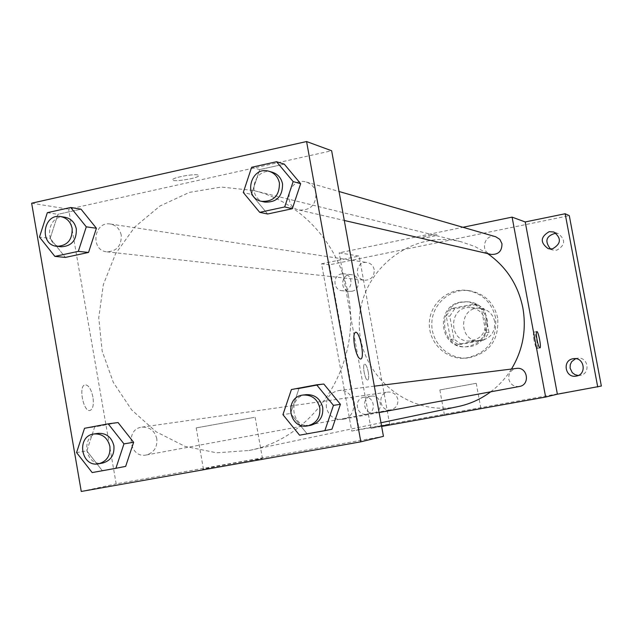 <?xml version="1.0" encoding="UTF-8"?>
<svg xmlns="http://www.w3.org/2000/svg" width="633" height="633" viewBox="0 0 633 633"><rect width="100%" height="100%" fill="white"/><g stroke="black" fill="none" stroke-linecap="round" stroke-linejoin="round"><path stroke-width="0.47" stroke-dasharray="3.17 2.37" d="M494.69 321.477C492.727 313.683 487.837 309.284 480.012 308.263C458.577 306.166 457.944 342.097 479.434 340.752C490.259 339.035 495.346 332.61 494.69 321.477M485.495 321.216C483.485 313.208 478.461 308.682 470.422 307.638C448.417 305.478 447.768 342.421 469.836 341.045C480.945 339.28 486.168 332.665 485.495 321.216M483.96 339.992L461.291 344.281L453.996 339.177L449.762 316.176L454.739 308.73L477.361 304.323L484.712 309.402L488.985 332.523L483.96 339.992L480.764 340.079L457.888 344.415L461.291 344.281M454.739 308.73L451.282 308.524L474.109 304.077L477.361 304.323M484.712 309.402L481.523 309.205L485.835 332.539L488.985 332.523M481.523 309.205L474.109 304.077M451.282 308.524L446.265 316.041L449.762 316.176M457.888 344.415L450.53 339.264L446.265 316.041M480.764 340.079L485.835 332.539M461.916 302.163L467.834 301.83C494.5 302.803 493.724 346.718 467.043 346.757C440.695 349.099 435.773 306.103 461.916 302.163M460.777 302.076C434.562 306.032 439.492 349.155 465.928 346.805C480.724 344.257 487.655 335.34 486.714 320.053C484.055 309.387 477.385 303.278 466.719 301.735L460.777 302.076M450.53 339.264L453.996 339.177M497.696 317.94C493.859 302.376 484.205 293.261 468.736 290.587C449.865 288.276 431.951 304.426 431.801 323.669C431.279 342.904 448.607 359.671 467.55 358.025C489.135 353.72 499.184 340.364 497.696 317.94M495.623 317.861C491.77 302.194 482.053 293.024 466.489 290.333C447.507 288.007 429.49 304.259 429.332 323.621C428.81 342.983 446.241 359.853 465.295 358.199C487.014 353.871 497.127 340.427 495.623 317.861M373.961 412.803L373.984 412.803C384.152 411.355 381.335 394.288 371.247 396.187C360.683 397.334 363.579 415.082 373.961 412.803M578.261 375.488L580.279 375.345C590.898 373.81 588.207 356.553 577.612 358.207L575.65 358.674M550.528 249.046L552.625 250.011L556.755 250.201C565.356 245.303 565.847 239.78 558.227 233.624L555.972 233.126M351.932 291.243C360.763 289.914 360.319 275.3 351.426 274.69C340.989 273.052 339.193 290.879 349.748 291.362L351.932 291.243M601.35 386.043L359.117 429.506L329.358 264.831L569.289 215.639M381.644 426.452L370.954 428.367L389.714 424.284L351.758 431.089L321.564 263.787L329.358 264.831M321.564 263.787L359.156 256.064L339.177 252.844L462.929 227.287M436.999 234.708C430.923 235.001 425.629 236.014 421.119 237.763C420.272 238.926 437.102 235.903 437.189 234.883L436.999 234.708C430.923 235.001 425.629 236.022 421.127 237.771C420.272 238.926 437.102 235.903 437.189 234.883L436.999 234.716M351.758 431.089L359.117 429.506M480.55 408.451L444.429 414.979L480.55 408.451M363.777 397.287L364.062 397.239C374.301 395.309 377.165 412.645 366.847 414.117L366.824 414.124C356.474 416.411 353.285 398.798 363.777 397.287M341.44 273.907L343.956 273.796C352.977 274.421 353.428 289.273 344.471 290.61L342.255 290.745C333.069 290.42 332.341 275.308 341.44 273.907M389.714 424.284L359.156 256.064M487.608 253.596L474.924 246.514L461.251 241.806C411.347 228.972 359.552 270.718 359.307 322.395C357.732 374.048 408.032 417.582 458.355 406.505M490.662 391.827C498.962 385.552 505.902 377.956 511.472 369.039M370.954 428.367L339.177 252.844M397.833 399.407C396.408 394.288 393.133 391.851 387.989 392.08C376.651 393.275 379.753 412.281 390.893 409.812C395.973 408.325 398.284 404.851 397.833 399.407M495.702 236.75C484.467 233.071 479.45 252.14 491.058 254.395M374.214 269.642C373.28 265.694 370.883 263.32 367.029 262.521C355.904 260.44 353.443 279.43 364.727 280.261C371.262 279.944 374.427 276.407 374.214 269.642M519.353 386.486C513.846 386.945 510.317 384.484 508.766 379.112C508.323 373.312 510.894 369.743 516.488 368.414M368.232 371.911C367.195 366.974 366.009 364.386 364.655 364.141C361.997 364.323 365.154 381.003 367.67 380.053C368.786 379.349 368.968 376.635 368.232 371.911C367.203 366.974 366.009 364.386 364.655 364.141C361.997 364.323 365.162 381.003 367.67 380.053C368.786 379.349 368.976 376.635 368.232 371.911M534.062 340.356C533.239 335.522 533.16 332.792 533.833 332.151C535.399 331.368 538.675 348.466 536.958 348.466C536.064 348.126 535.099 345.42 534.062 340.356M475.921 383.353L439.84 389.936L475.921 383.353M348.237 294.78C339.462 243.919 300.43 201.579 253.485 190.493L221.273 187.059L189.433 192.377L160.03 205.97L134.916 226.875L115.633 253.675L103.337 284.636L98.756 317.813L102.166 351.125L113.37 382.506L131.704 409.962L156.066 431.738L184.971 446.36L216.597 452.793L248.911 450.498C314.269 438.471 362.329 364.521 348.237 294.78M326.383 407.581C325.694 398.379 329.666 392.737 338.307 390.648C355.501 387.752 360.003 416.886 342.722 419.355C334.216 420.027 328.772 416.103 326.383 407.581M121.251 235.136C119.843 228.956 116.243 225.261 110.435 224.042C93.7 220.893 89.981 250.613 106.953 251.831C116.796 251.301 121.568 245.739 121.251 235.136M316.002 193.025C314.767 187.455 311.555 183.799 306.356 182.067C289.067 176.401 281.361 206.603 299.187 210.045C310.486 210.52 316.089 204.847 316.002 193.025M156.802 438.716C154.65 430.669 149.697 426.808 141.927 427.133C124.796 428.913 129.456 458.751 146.294 454.985C153.985 452.706 157.482 447.286 156.802 438.716M383.44 436.343L116.179 483.857L68.609 209.175L331.645 150.757M31.65 203.209L68.609 209.175M197.955 174.977C194.046 173.703 174.289 177.216 172.722 179.456C169.248 182.613 196.467 178.886 198.62 175.919L197.955 174.977C194.046 173.711 174.289 177.224 172.722 179.463C169.256 182.621 196.475 178.886 198.627 175.927L197.955 174.985M92.173 472.566L125.666 466.379L102.237 470.604L86.816 450.894L94.689 426.935L118.062 422.559L94.689 426.935L86.816 450.894L76.561 452.579M251.428 194.45L267.648 214.001L251.428 194.45L259.696 169.581L284.272 164.129L259.696 169.581L251.428 194.45L243.278 192.495M50.165 238.356L65.389 257.417L50.165 238.356L57.935 214.302L81.032 209.183L57.935 214.302L50.165 238.356L39.468 237.074M299.575 435.195L331.953 429.206L306.997 433.7L290.571 413.46L298.934 388.694L323.827 384.033L298.934 388.694L290.571 413.46L282.927 414.655M81.261 491.461L116.179 483.857M261.405 458.735L262.418 458.316C256.412 458.822 194.252 470.398 203.47 469.298C208.059 468.911 253.604 460.602 261.405 458.735M92.94 397.128C91.136 388.939 88.478 384.84 84.949 384.832C78.183 386.011 83.58 412.74 90.115 410.437C93.004 409.005 93.945 404.574 92.94 397.128C91.144 388.939 88.485 384.84 84.957 384.832C78.191 386.011 83.588 412.74 90.115 410.437C93.011 409.005 93.953 404.574 92.94 397.128M360.652 359.046C358.349 358.587 356.316 354.171 354.551 345.784C353.349 338.109 353.633 333.623 355.406 332.333L355.524 332.309M254.062 417.408L196.19 427.908L254.062 417.408M306.198 394.66C286.678 396.385 291.742 429.538 310.89 425.273M291.409 389.532L298.934 388.694M306.997 433.7L290.571 413.46M98.162 433.368C80.051 435.251 84.972 467.004 102.775 463.024M84.529 428.288L94.689 426.935M102.237 470.604L86.816 450.894M272.317 172.231C253.983 166.226 245.81 198.43 264.713 202.077M251.649 167.27L259.696 169.581M64.906 217.222C47.222 213.883 43.289 245.501 61.219 246.791M47.333 212.68L57.935 214.302M480.012 308.263L470.422 307.638M479.434 340.752L469.836 341.045M465.928 346.805L467.043 346.757M466.719 301.735L467.834 301.83M465.295 358.199L467.55 358.025M466.489 290.333L468.736 290.587M351.426 274.69L343.956 273.796M349.748 291.362L342.255 290.745M558.227 233.624L553.922 232.026M552.625 250.011L548.225 248.69M577.612 358.207L573.609 358.666M580.279 375.345L576.315 376.089M371.247 396.187L364.062 397.239M373.984 412.803L366.847 414.117M536.958 348.466L539.925 347.913M533.833 332.151L536.792 331.597M439.84 389.936L444.429 414.979M476.245 383.321L480.858 408.356M248.911 450.498L380.979 422.757M253.485 190.493L461.251 241.806M374.34 386.154L338.307 390.648M379.127 412.574L342.722 419.355M106.953 251.831L364.727 280.261M110.435 224.042L367.029 262.521M299.187 210.045L344.289 220.466M306.356 182.067L339.035 191.498M146.294 454.985L390.893 409.812M141.927 427.133L387.989 392.08M196.19 427.908L203.47 469.298M255.146 417.353L262.418 458.316"/><path stroke-width="0.95" d="M575.65 358.674L571.646 361.68L570.238 364.735L570.096 368.105L572.264 372.647L574.986 374.657L578.261 375.488M555.972 233.126C546.129 235.745 544.309 241.054 550.528 249.046M569.289 215.639L601.35 386.043L557.388 394.193L525.216 221.954L565.158 213.748L569.289 215.639M462.929 227.287L512.097 217.127L525.216 221.954M549.199 231.67L553.922 232.026C561.661 238.285 561.155 243.903 552.427 248.88L548.225 248.69C539.989 242.629 540.313 236.956 549.199 231.67M573.023 358.753L573.609 358.666C584.378 356.98 587.1 374.53 576.315 376.089L576.275 376.097C565.261 378.518 561.867 360.375 573.023 358.753M565.158 213.748L597.726 386.961M512.097 217.127L545.638 397.041L557.388 394.193M545.638 397.041L381.644 426.452M511.472 369.039C522.818 350.176 526.624 329.825 522.882 307.994C518.19 284.992 506.432 266.865 487.608 253.596M380.979 422.757L458.355 406.505C470.129 403.996 480.898 399.106 490.662 391.827M344.289 220.466L491.058 254.395C498.393 254.743 502.032 251.182 501.969 243.721L499.809 239.329L495.702 236.75L339.035 191.498M374.34 386.154L516.488 368.414C527.606 366.554 530.525 384.88 519.353 386.486L379.127 412.574M537.045 339.794C536.222 334.96 536.135 332.23 536.792 331.597C538.351 330.814 541.626 347.913 539.925 347.913C539.039 347.564 538.074 344.858 537.045 339.794M331.645 150.757L383.44 436.343L360.826 441.818L81.261 491.461L31.65 203.209L306.578 141.539L331.645 150.757M118.062 422.559L133.634 442.293L125.666 466.379L133.634 442.293L118.062 422.559L108.196 423.849L123.957 443.868L115.902 468.293L92.173 472.566L76.561 452.579L84.529 428.288L108.196 423.849M284.272 164.129L300.659 183.705L292.296 208.716L267.648 214.001L292.296 208.716L300.659 183.705L284.272 164.129L276.55 161.732L293.15 181.584L284.676 206.959L259.704 212.332L243.278 192.495L251.649 167.27L276.55 161.732M306.578 141.539L360.826 441.818M81.032 209.183L96.406 228.26L88.541 252.448L65.389 257.417L88.541 252.448L96.406 228.26L81.032 209.183L70.714 207.489L86.278 226.836L78.318 251.356L54.881 256.397L39.468 237.074L47.333 212.68L70.714 207.489M323.827 384.033L340.419 404.297L331.953 429.206L340.419 404.297L323.827 384.033L316.627 384.809L333.449 405.373L324.864 430.638L299.575 435.195L282.927 414.655L291.409 389.532L316.627 384.809M354.559 345.784C353.356 338.101 353.641 333.623 355.414 332.333C359.623 330.315 365.217 358.405 360.731 359.03C358.413 358.713 356.355 354.298 354.559 345.784M355.524 332.309C359.773 330.869 365.138 358.436 360.723 359.03L360.652 359.046M307.923 425.827L310.89 425.273C319.546 422.717 323.479 416.743 322.703 407.343C320.338 398.632 314.83 394.399 306.198 394.66L303.207 395.032C283.576 396.772 288.664 430.116 307.923 425.827C316.619 423.255 320.583 417.25 319.8 407.794C317.418 399.027 311.887 394.77 303.207 395.032M333.449 405.373L340.419 404.297M324.864 430.638L331.953 429.206M98.724 463.775L102.775 463.024C110.902 460.61 114.613 454.834 113.885 445.719C111.614 437.15 106.376 433.027 98.162 433.368L94.088 433.953C75.889 435.836 80.834 467.771 98.724 463.775C106.898 461.346 110.617 455.538 109.889 446.368C107.61 437.751 102.34 433.613 94.088 433.953M123.957 443.868L133.634 442.293M115.902 468.293L125.666 466.379M261.5 201.334L264.713 202.077C276.692 202.568 282.642 196.515 282.547 183.902C281.242 177.968 277.832 174.075 272.317 172.231L269.144 171.314C250.708 165.276 242.494 197.67 261.5 201.334C273.543 201.832 279.517 195.739 279.43 183.056C278.116 177.082 274.69 173.173 269.144 171.314M293.15 181.584L300.659 183.705M284.676 206.959L292.296 208.716M259.704 212.332L267.648 214.001M56.962 246.324L61.219 246.791C71.624 246.213 76.656 240.287 76.332 229.011C74.844 222.436 71.038 218.504 64.906 217.222L60.665 216.581C42.894 213.226 38.945 245.026 56.962 246.324C67.415 245.739 72.478 239.78 72.146 228.442C70.659 221.827 66.829 217.871 60.665 216.581M86.278 226.836L96.406 228.26M78.318 251.356L88.541 252.448M54.881 256.397L65.389 257.417"/></g></svg>
